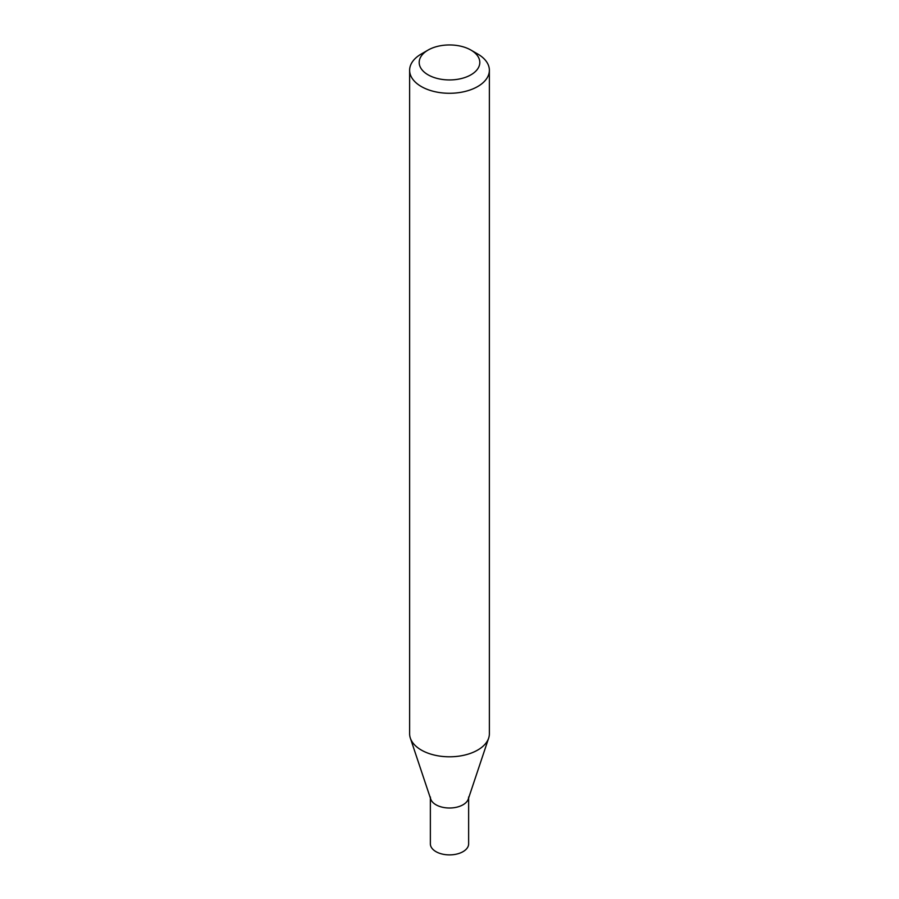 <?xml version="1.0" encoding="UTF-8"?>
<svg xmlns="http://www.w3.org/2000/svg" width="899" height="899" viewBox="0 0 899 899"><rect width="100%" height="100%" fill="white"/><g stroke="black" fill="none" stroke-linecap="round" stroke-linejoin="round"><path stroke-width="1.35" d="M430.363 798.009L430.363 843.846A19.137 11.046 0 0 0 435.97 851.656A19.137 11.046 0 0 0 456.827 854.05A19.137 11.046 0 0 0 468.637 843.846L468.637 798.009M430.363 796.952A19.137 11.046 0 0 0 435.97 804.774A19.137 11.046 0 0 0 456.827 807.167A19.137 11.046 0 0 0 468.637 796.952M428.07 50.074L421.305 53.985A39.871 23.026 0 0 0 409.629 70.257L409.629 733.775A39.871 23.026 0 0 0 410.349 738.135L430.711 799.054A19.137 11.046 0 0 0 435.97 804.774A19.137 11.046 0 0 0 455.108 807.527A19.137 11.046 0 0 0 468.289 799.054L488.651 738.135A39.871 23.026 0 0 0 489.371 733.775L489.371 70.257A39.871 23.026 0 0 0 477.695 53.985L470.93 50.074A30.308 17.497 0 0 0 428.07 50.074A30.308 17.497 0 0 0 428.07 74.819A30.308 17.497 0 0 0 470.93 74.819A30.308 17.497 0 0 0 470.93 50.074L477.695 53.985M409.629 70.257A39.871 23.026 0 0 0 421.305 86.54A39.871 23.026 0 0 0 464.761 91.529A39.871 23.026 0 0 0 489.371 70.257M410.349 738.135A39.871 23.026 0 0 0 421.305 750.047A39.871 23.026 0 0 0 461.187 755.789A39.871 23.026 0 0 0 488.651 738.135"/></g></svg>
